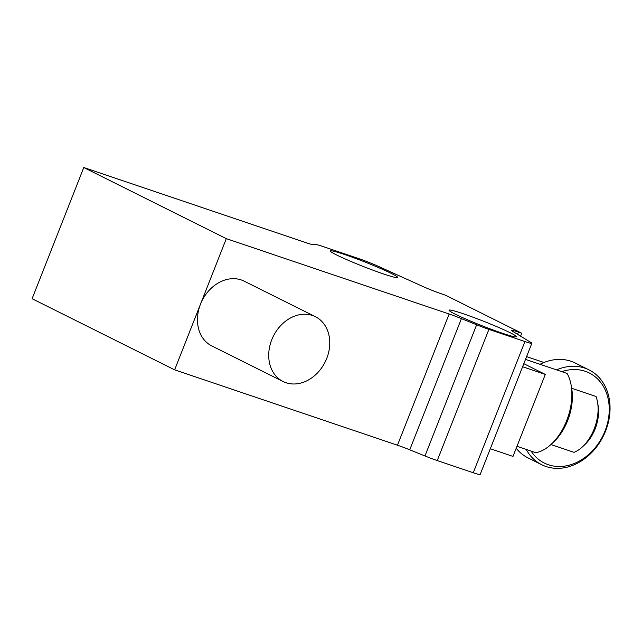 <?xml version="1.0" encoding="UTF-8"?>
<svg xmlns="http://www.w3.org/2000/svg" width="642" height="642" viewBox="0 0 642 642"><rect width="100%" height="100%" fill="white"/><g stroke="black" fill="none" stroke-linecap="round" stroke-linejoin="round"><path stroke-width="0.96" d="M391.468 273.5A36.209 2.375 21.5 0 0 354.159 257.907A36.209 2.375 21.5 0 0 330.269 250.926A36.209 2.375 21.5 0 0 336.464 254.898A36.209 2.375 21.5 0 0 373.764 270.491A36.209 2.375 21.5 0 0 397.655 277.472A36.209 2.375 21.5 0 0 391.468 273.5M510.238 332.773A36.209 2.375 21.5 0 0 472.937 317.18A36.209 2.375 21.5 0 0 449.047 310.198A36.209 2.375 21.5 0 0 455.242 314.171A36.209 2.375 21.5 0 0 492.542 329.755A36.209 2.375 21.5 0 0 516.433 336.745A36.209 2.375 21.5 0 0 510.238 332.773M83.781 167.522L32.1 298.715L174.632 369.84L397.47 445.211L449.151 314.018L226.313 238.647L83.781 167.522L306.619 242.893A17.663 1.164 -158.5 0 0 313.32 244.714L315.92 244.578A17.663 1.164 -158.5 0 1 322.621 246.4L358.629 258.574A17.663 1.164 -158.5 0 1 378.379 266.358L422.637 286.38A17.663 1.164 21.5 0 0 442.378 294.156L445.708 295.288L521.729 333.222L518.399 332.091A17.663 1.164 21.5 0 0 511.465 330.365A17.663 1.164 21.5 0 0 512.372 331.16L530.95 342.491A17.663 1.164 -158.5 0 1 531.849 343.285A17.663 1.164 -158.5 0 1 524.923 341.56L488.907 329.378A17.663 1.164 -158.5 0 1 476.645 324.78L461.421 318.617L409.74 449.809L424.964 455.972L476.645 324.78M449.151 314.018A17.663 1.164 -158.5 0 1 461.421 318.617M488.907 329.378L437.234 460.571L473.242 472.745A17.663 1.164 21.5 0 0 480.176 474.478L531.849 343.285M521.729 333.222L520.574 336.159M523.816 363.693L545.299 374.414L512.998 456.406L490.319 448.734M174.632 369.84L226.313 238.647M437.234 460.571A17.663 1.164 -158.5 0 1 424.964 455.972M409.74 449.809A17.663 1.164 21.5 0 0 397.47 445.211M522.612 366.743L545.299 374.414M328.455 353.1A36.209 28.938 -63.5 0 1 283.074 381.508A36.209 28.938 -63.5 0 1 270.017 345.115A36.209 28.938 -63.5 0 1 315.407 316.707A36.209 28.938 -63.5 0 1 328.455 353.1M315.407 316.707L244.145 281.148A36.209 28.938 116.5 0 0 198.755 309.556A36.209 28.938 116.5 0 0 211.804 345.942L283.074 381.508M556.55 369.88A52.989 42.34 -63.5 0 1 589.051 369.904A52.989 42.34 -63.5 0 1 605.631 430.926A52.989 42.34 -63.5 0 1 541.728 464.728A52.989 42.34 -63.5 0 1 526.223 449.44M589.051 369.904L575.272 363.027A52.989 42.34 116.5 0 0 540.018 364.287M561.814 371.654A50.341 40.229 -63.5 0 1 601.345 383.282A50.341 40.229 -63.5 0 1 605.045 430.959A50.341 40.229 -63.5 0 1 569.414 465.129A50.341 40.229 -63.5 0 1 531.119 451.093M516.208 448.268A52.989 42.34 116.5 0 0 527.949 457.858L541.728 464.728M550.932 444.529L574.004 452.337A35.109 20.977 -71.3 0 0 582.583 446.728A35.109 20.977 -71.3 0 0 597.582 402.39A35.109 20.977 -71.3 0 0 596.009 396.491L571.645 388.25M582.583 446.728L585.014 444.449A30.688 18.337 -71.3 0 0 598.127 405.688L597.582 402.39M516.979 446.31L535.861 452.698A46.368 27.71 -71.3 0 0 551.39 444.103A46.368 27.71 -71.3 0 0 571.195 385.545A46.368 27.71 -71.3 0 0 567.079 373.435L525.517 359.384M526.601 356.615L543.991 362.497M571.195 385.545L571.741 388.835A41.947 25.07 108.7 0 1 553.821 441.824L551.39 444.103M473.242 472.745L524.923 341.56M518.399 332.091L517.524 334.305"/></g></svg>
